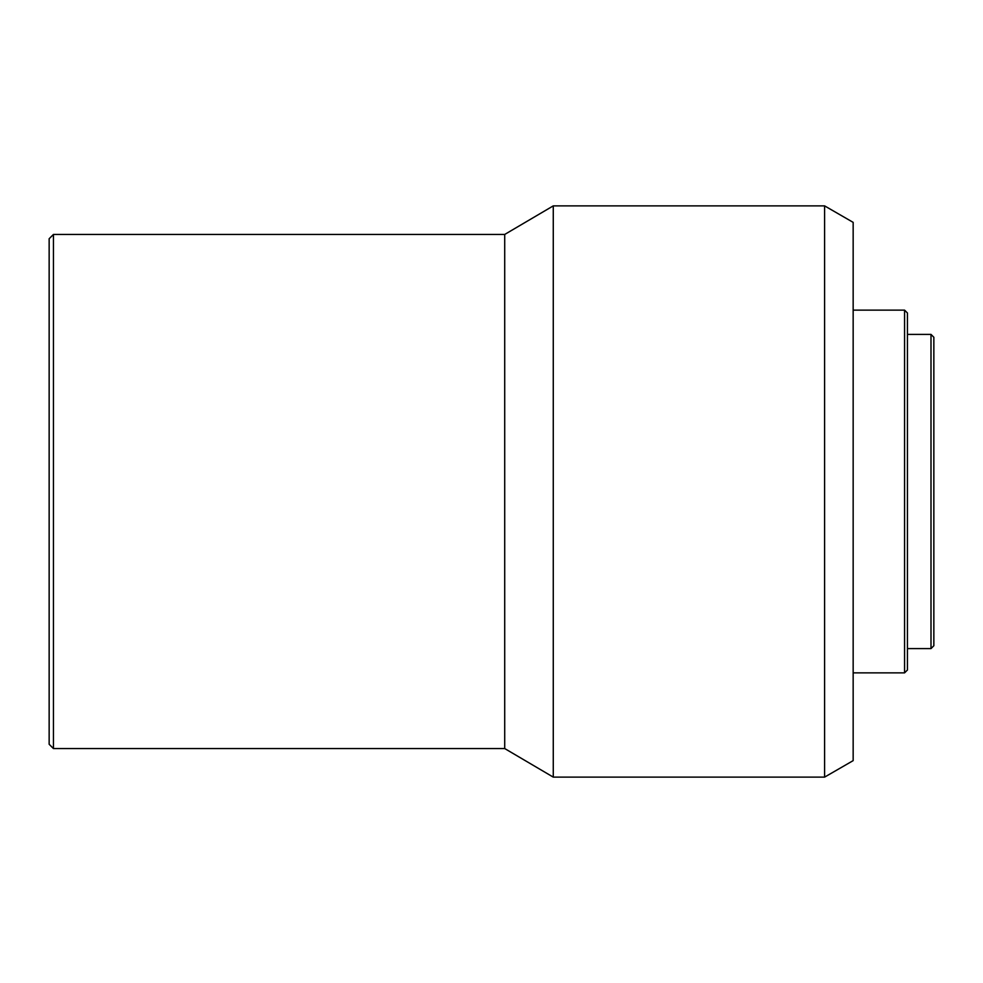 <?xml version="1.0" encoding="UTF-8"?>
<svg xmlns="http://www.w3.org/2000/svg" width="983" height="983" viewBox="0 0 983 983"><rect width="100%" height="100%" fill="white"/><g stroke="black" fill="none" stroke-linecap="round" stroke-linejoin="round"><path stroke-width="1.47" d="M930.999 648.596L933.85 645.733L933.85 337.267L930.999 334.404L930.999 648.596L930.999 334.404L907.432 334.404L930.999 334.404L933.85 337.267L933.85 645.733L930.999 648.596L907.432 648.596L930.999 648.596M904.569 672.864L907.432 670.013L907.432 312.987L904.569 310.137L904.569 672.864L904.569 310.137L853.158 310.137L904.569 310.137L907.432 312.987L907.432 670.013L904.569 672.864L853.158 672.864L904.569 672.864M824.602 777.123L853.158 760.633L853.158 222.367L824.602 205.877L824.602 777.123L824.602 205.877L553.269 205.877L553.269 777.123L824.602 777.123L553.269 777.123L553.269 205.877L504.709 234.446L504.709 748.555L553.269 777.123L504.709 748.555L504.709 234.446L53.438 234.446L53.438 748.555L504.709 748.555L53.438 748.555L53.438 234.446L49.15 238.734L49.15 744.266L53.438 748.555L49.15 744.266L49.15 238.734L53.438 234.446L504.709 234.446L553.269 205.877L824.602 205.877L853.158 222.367L853.158 760.633L824.602 777.123"/></g></svg>
